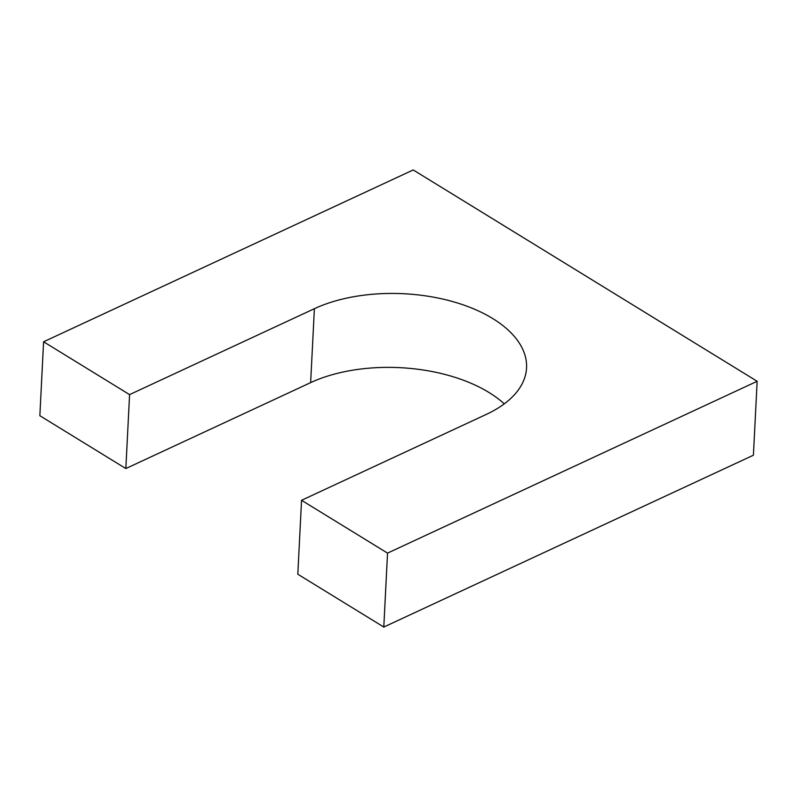 <?xml version="1.0" encoding="UTF-8"?>
<svg xmlns="http://www.w3.org/2000/svg" width="797" height="797" viewBox="0 0 797 797"><rect width="100%" height="100%" fill="white"/><g stroke="black" fill="none" stroke-linecap="round" stroke-linejoin="round"><path stroke-width="1.2" d="M43.596 341.783L39.85 415.715L125.836 468.546L129.582 394.615L43.596 341.783L413.205 169.95L757.15 381.285L753.404 455.217L383.795 627.05L297.809 574.219L301.555 500.287L387.541 553.118L383.795 627.05M504.262 403.86A126.334 67.884 2.9 0 0 310.641 382.63L125.836 468.546M301.555 500.287L486.359 414.37A126.334 67.884 2.9 0 0 526.548 367.925A126.334 67.884 2.9 0 0 452.337 301.485A126.334 67.884 2.9 0 0 314.387 308.698L129.582 394.615M757.15 381.285L387.541 553.118M314.387 308.698L310.641 382.63"/></g></svg>

